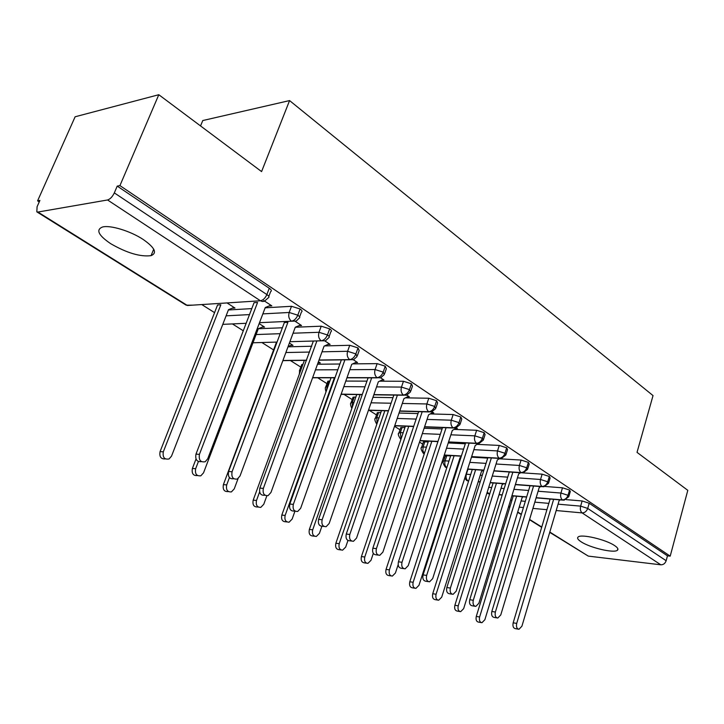 <?xml version="1.0" encoding="UTF-8"?>
<svg xmlns="http://www.w3.org/2000/svg" width="724" height="724" viewBox="0 0 724 724"><rect width="100%" height="100%" fill="white"/><g stroke="black" fill="none" stroke-linecap="round" stroke-linejoin="round"><path stroke-width="1.09" d="M143.18 239.463C154.836 247.653 157.461 253.047 151.063 255.644C140.329 257.002 126.881 253.011 110.7 243.689C98.428 235.354 95.677 229.798 102.455 227.028C110.111 224.829 130.519 231.056 143.18 239.463M614.558 545.552C617.69 547.634 618.64 549.199 617.409 550.249C614.16 553.444 590.123 547.815 581.2 541.851C577.861 539.688 576.856 538.059 578.177 536.964C581.354 533.805 605.816 539.525 614.558 545.552M37.594 200.856L39.901 200.43L37.087 206.729L36.815 211.842L37.91 212.051L107.559 199.969C110.166 199.163 112.41 196.801 114.32 192.892L117.225 186.104L119.931 185.606L158.8 94.717L75.124 116.772L37.594 200.856L39.241 201.896M201.77 304.56L214.566 312.641M232.522 323.981L243.282 330.778M262.052 342.633L273.654 349.964M290.424 360.552L300.813 367.113M317.709 377.783L326.977 383.639M343.963 394.372L352.199 399.576M369.258 410.354L376.525 414.942M394.526 426.309L400.01 429.775M419.504 442.083L422.689 444.102M443.559 457.278L444.608 457.939M200.548 125.94L202.783 120.537L289.573 100.582L653.03 395.585L637.029 452.373L687.8 490.338L670.198 556.15L667.465 555.842L589.2 503.252L587.707 508.429L666.152 560.72L667.465 555.842M666.152 560.72C665.157 563.462 663.392 564.829 660.84 564.811L588.277 556.104L549.724 532.348M119.931 185.606L670.198 556.15M158.8 94.717L261.581 171.588L289.573 100.582M566.186 499.632L582.141 500.963L589.2 503.252M117.225 186.104L269.265 288.27C271.473 289.853 271.934 290.957 270.649 291.573L268.812 296.415M228.377 309.972L251.789 308.605M265.147 307.827L291.501 306.288L300.098 308.985C302.143 310.451 302.569 311.474 301.401 312.062L299.6 316.904M268.975 306.026L271.808 305.854L263.78 300.551M232.178 308.225L234.983 308.053L227.019 302.931M198.385 461.586L195.652 468.718C194.828 473.921 196.566 476.274 200.865 475.786L203.535 472.826L258.305 328.741L282.396 327.782M300.677 324.94L295.274 327.23L321.23 326.189L329.655 328.85C331.547 330.198 331.954 331.149 330.886 331.71L329.13 336.551M299.066 325.619L301.546 325.519L295.501 321.519M262.079 327.176L264.55 327.076L259.147 323.592M274.287 348.262L274.858 347.221M287.989 346.823L311.745 346.235M324.596 345.918L349.746 345.294L358.018 347.909L359.176 350.57L357.466 355.412M327.891 344.452L330.108 344.389L325.058 341.058M290.758 345.411L292.967 345.357L289.392 343.049M301.419 365.457L301.754 364.552L302.931 364.38M317.51 364.235L339.9 364.009M352.688 363.882L377.132 363.638L385.259 366.208L386.354 368.688L384.679 373.53M355.547 362.552L357.538 362.534L353.412 359.801M318.316 362.959L320.307 362.941L318.415 361.728M327.556 382.019L327.863 381.177L329.891 381.005M345.801 381.059L366.959 381.141M379.602 381.186L403.458 381.276L411.431 383.801L412.472 386.109L410.843 390.942M382.109 379.964L383.919 379.973L380.67 377.819M352.751 397.983L353.031 397.204L355.846 397.051M372.951 397.322L392.969 397.648M405.44 397.856L428.78 398.236L436.608 400.716L437.604 402.87L436.002 407.693M407.639 396.725L409.313 396.752L406.897 395.159M377.059 413.386L377.313 412.662L380.842 412.535M399.033 413.042L417.992 413.576M430.255 413.92L453.152 414.553L460.844 416.997L461.785 419.015L460.229 423.821M432.219 412.87L433.757 412.915L432.128 411.838M400.526 428.246L400.752 427.576L404.942 427.495M424.11 428.246L442.083 428.943M454.129 429.404L476.627 430.282L484.184 432.681L485.08 434.563L483.56 439.359M455.894 428.436L457.315 428.49L456.419 427.902M423.187 442.608L423.395 441.984L424.816 441.794L428.192 441.957M448.237 442.943L465.306 443.776M477.125 444.355L499.252 445.441L506.682 447.803L507.542 449.559L506.058 454.337M445.088 456.482L446.762 455.713L450.627 455.939M471.469 457.161L487.695 458.111M499.279 458.781L521.081 460.057L528.384 462.383L529.208 464.03L527.751 468.781M523.162 472.89L542.14 474.166L549.335 476.464L550.113 478.003L548.702 482.727M545.281 486.492L562.485 487.795L569.562 490.058L570.313 491.496L568.928 496.193M536.158 497.687L562.376 499.886C565.001 499.795 566.874 498.266 568.014 495.297L569.562 490.058M486.926 493.08L489.732 493.795M499.071 494.573L502.221 494.836M511.959 495.659L526.665 496.89M515.407 484.446L542.032 486.465C544.665 486.356 546.566 484.799 547.733 481.786L549.335 476.464M464.781 478.093L466.537 480.365L468.654 480.908M478.229 481.632L480.22 481.786M490.229 482.546L505.669 483.713M493.922 470.763L520.972 472.573C523.615 472.437 525.534 470.844 526.737 467.785L528.384 462.383M443.423 461.559L443.613 460.998C442.445 461.74 443.016 463.776 445.332 467.107L446.844 467.595M456.672 468.256L457.405 468.31M467.686 468.998L483.922 470.084M471.65 456.591L499.144 458.183C501.795 458.021 503.741 456.392 504.972 453.278L506.682 447.803M444.301 455.007L461.369 455.993M421.468 447.749L421.676 447.151C420.463 447.857 421.033 449.939 423.395 453.405L424.273 453.803M448.572 441.921L476.519 443.269C479.179 443.07 481.143 441.396 482.41 438.246L484.184 432.681M420.011 440.545L437.993 441.405M398.743 433.468L398.978 432.816C397.684 433.586 398.254 435.721 400.698 439.224L400.942 439.377M424.617 426.717L453.043 427.784C455.713 427.558 457.704 425.848 459.007 422.644L460.844 416.997M394.77 425.594L413.721 426.309M399.738 410.951L428.68 411.721C431.35 411.458 433.359 409.703 434.708 406.445L436.608 400.716M368.507 410.137L388.507 410.662M373.892 394.607L403.358 395.023C406.037 394.734 408.074 392.924 409.458 389.612L411.431 383.801M341.158 394.146L362.299 394.444M347.013 377.638L377.041 377.666C379.72 377.331 381.774 375.484 383.204 372.118L385.259 366.208M312.65 377.611L335.031 377.629M319.04 360.018L349.656 359.611C352.335 359.231 354.416 357.33 355.891 353.909L358.018 347.909M282.912 360.498L306.641 360.181M289.89 341.71L321.139 340.805C323.818 340.389 325.927 338.434 327.447 334.95L329.655 328.85M252.975 342.778L277.039 342.081M259.5 322.678L291.419 321.212C294.098 320.741 296.225 318.732 297.799 315.184L300.098 308.985M222.775 324.361L246.151 323.293M518.239 629.147L515.452 628.658C513.289 628.179 512.529 626.224 513.171 622.812L516.701 623.418C516.049 626.848 516.809 628.803 518.981 629.283L521.914 626.197L559.136 500.592L560.195 499.886M513.171 622.812L550.113 499.044M516.701 623.418L553.634 499.334M481.17 622.595L478.573 622.133C476.401 621.654 475.641 619.753 476.283 616.423L479.623 617.002C478.98 620.341 479.75 622.242 481.922 622.721L484.863 619.735L522.158 497.46L523.226 496.782M516.628 496.23L479.623 617.002M513.28 495.949L476.283 616.423M496.954 617.898L494.257 617.436C491.976 616.975 491.171 614.984 491.831 611.463L495.37 612.052C494.7 615.581 495.506 617.572 497.786 618.043L500.773 614.929L539.226 487.505L540.701 486.564M491.831 611.463L530.049 485.75M495.37 612.052L533.579 486.021M474.908 606.241L472.31 605.807C469.903 605.373 469.052 603.336 469.74 599.707L473.279 600.277C472.591 603.916 473.442 605.952 475.849 606.395L478.872 603.264L518.628 473.976L520.601 472.754M469.74 599.707L509.298 471.994M473.279 600.277L512.836 472.229M452.048 594.16L449.577 593.761C447.043 593.354 446.129 591.273 446.835 587.526L450.382 588.078C449.667 591.834 450.581 593.915 453.115 594.323L456.183 591.173L497.307 459.966L499.768 458.491M446.835 587.526L487.822 457.731M450.382 588.078L491.361 457.939M428.346 581.625L426.02 581.263C423.332 580.892 422.354 578.775 423.088 574.901L426.635 575.426C425.902 579.309 426.879 581.435 429.567 581.806L432.653 578.639L475.216 445.45L478.202 443.74M423.088 574.901L465.577 442.952M426.635 575.426L469.125 443.115M459.821 611.527L457.306 611.092C455.025 610.631 454.21 608.685 454.88 605.264L458.229 605.825C457.559 609.255 458.373 611.201 460.654 611.662L463.641 608.658L502.148 484.664L503.623 483.75M496.474 483.207L458.229 605.825M493.125 482.953L454.88 605.264M437.712 600.069L435.305 599.671C432.907 599.228 432.047 597.246 432.726 593.716L436.083 594.259C435.396 597.798 436.255 599.789 438.663 600.223L441.694 597.191L481.46 471.433L483.433 470.256M475.641 469.731L436.083 594.259M472.292 469.505L432.726 593.716M414.825 588.205L412.544 587.843C410.01 587.436 409.096 585.408 409.802 581.77L413.151 582.286C412.445 585.942 413.359 587.969 415.902 588.377L418.961 585.327L460.057 457.749L460.98 457.224M454.102 455.776L413.151 582.286M450.744 455.577L409.802 581.77M391.114 575.915L388.978 575.589C386.29 575.218 385.313 573.146 386.046 569.39L389.394 569.888C388.67 573.661 389.648 575.734 392.327 576.105L395.413 573.028L398.146 564.711M431.821 441.314L389.394 569.888M428.454 441.151L386.046 569.39M403.739 568.611L401.585 568.295C398.734 567.978 397.684 565.806 398.444 561.797L401.992 562.295C401.232 566.322 402.282 568.494 405.132 568.82L408.236 565.625L452.319 430.409L456.627 428.029M398.444 561.797L442.527 427.603M401.992 562.295L446.084 427.739M366.516 563.172L364.561 562.883C361.719 562.557 360.67 560.448 361.421 556.548L364.769 557.028C364.018 560.937 365.068 563.055 367.91 563.372L371.014 560.286L373.312 553.398M408.743 426.327L364.769 557.028M405.386 426.192L361.421 556.548M378.172 555.1L376.236 554.828C373.204 554.575 372.073 552.358 372.851 548.186L376.399 548.656C375.62 552.846 376.752 555.064 379.783 555.317L382.887 552.122L428.581 414.807L433.033 412.436M372.851 548.186L418.635 411.657M376.399 548.656L422.192 411.757M340.995 549.941L339.257 549.697C336.226 549.444 335.103 547.29 335.873 543.235L339.221 543.679C338.443 547.742 339.574 549.905 342.597 550.168L345.692 547.063L347.936 540.52M384.851 410.761L339.221 543.679M381.485 410.671L335.873 543.235M351.602 541.045L349.918 540.828C346.678 540.656 345.457 538.394 346.262 534.041L349.801 534.484C349.004 538.855 350.217 541.118 353.457 541.29L356.543 538.086L403.938 398.616L408.562 396.263M346.262 534.041L393.847 395.087M349.801 534.484L397.404 395.141M314.497 536.203L313.012 536.013C309.781 535.841 308.569 533.633 309.365 529.416L312.696 529.832C311.899 534.068 313.121 536.276 316.343 536.448L319.42 533.344L321.854 526.357M360.081 394.607L312.696 529.832M356.724 394.553L309.365 529.416M323.945 526.429L322.578 526.258C319.112 526.203 317.791 523.895 318.605 519.334L322.135 519.751C321.32 524.312 322.642 526.629 326.108 526.692L329.158 523.488L378.335 381.801L383.15 379.457M318.605 519.334L368.109 377.838M322.135 519.751L371.665 377.847M286.948 521.932L285.781 521.787C282.324 521.714 281.012 519.479 281.817 515.063L285.138 515.443C284.333 519.877 285.654 522.122 289.102 522.194L292.134 519.09L294.949 511.171M334.398 377.801L285.138 515.443M331.04 377.801L281.817 515.063M295.148 511.198L294.161 511.081C290.433 511.171 288.985 508.818 289.817 504.031L293.338 504.402C292.505 509.207 293.953 511.56 297.682 511.479L300.65 508.302L351.737 364.326L356.733 362M289.817 504.031L341.366 359.873M293.338 504.402L344.923 359.828M258.296 507.071L257.5 506.981C253.798 507.053 252.359 504.773 253.192 500.13L256.495 500.483C255.672 505.135 257.111 507.424 260.812 507.352L263.762 504.284L266.839 495.831M259.608 491.958L256.495 500.483M317.899 363.149L319.501 362.425M304.388 360.362L253.192 500.13M265.129 495.316L264.595 495.261C260.586 495.533 259.002 493.135 259.844 488.085L263.346 488.419C262.504 493.487 264.088 495.886 268.106 495.614L270.957 492.474L324.071 346.153L329.266 343.837M259.844 488.085L313.32 341.149M263.346 488.419L316.859 341.049M228.467 491.605L228.132 491.569C224.15 491.822 222.567 489.505 223.399 484.609L226.693 484.926C225.861 489.831 227.436 492.157 231.418 491.904L234.25 488.872L238.06 478.618M229.427 477.605L226.693 484.926M288.08 346.579L292.134 344.814M276.459 342.217L223.399 484.609M233.816 478.745C229.49 479.234 227.743 476.808 228.585 471.469L232.069 471.758C231.228 477.134 232.974 479.56 237.318 479.044L240.015 475.985L295.274 327.23M228.585 471.469L284.36 322.533L284.107 321.61M232.069 471.758L287.881 322.379L287.636 321.447M287.881 322.379L284.36 322.533M197.48 475.541C193.245 475.912 191.543 473.55 192.394 468.446L195.652 468.718M258.305 328.741L263.681 326.515M196.005 459.007L192.394 468.446M201.417 461.622C196.91 462.066 195.1 459.559 195.978 454.12L199.426 454.364C198.611 460.102 200.548 462.555 205.254 461.713L207.725 458.781L265.265 307.519L270.894 305.247M195.978 454.12L254.061 302.677L257.563 302.46L199.426 454.364M165.371 458.907C160.963 459.233 159.199 456.799 160.076 451.604L163.316 451.83C162.502 457.378 164.429 459.758 169.081 458.953L171.525 456.12L228.494 309.673L234.078 307.474M160.076 451.604L217.562 304.994L220.847 304.786L163.316 451.83M660.84 564.811L582.132 512.909L556.186 510.538M546.937 509.687L532.918 508.411M523.425 507.542L519.199 507.153M510.094 506.32L508.719 506.194M508.673 506.348L509.859 507.09M517.723 512.004L521.38 514.284M529.597 519.425L541.76 527.027M549.815 532.059L588.277 556.104M558.077 504.176L580.639 506.13L587.707 508.429C586.603 511.352 584.739 512.845 582.132 512.909C580.458 511.452 579.96 509.198 580.639 506.13L582.141 500.963M37.91 212.051L187.38 305.492L260.423 300.768L107.559 199.969M114.32 192.892L266.866 294.568L269.265 288.27M36.96 211.942L186.177 305.175L192.638 305.148M260.423 300.768C263.093 300.243 265.237 298.179 266.866 294.568C269.084 296.152 269.545 297.238 268.26 297.845L264.351 301.284L262.359 301.51L260.423 300.768M510.61 500.04L511.995 500.157M521.09 500.954L525.316 501.325M534.81 502.148L548.828 503.37M538.104 491.234L560.928 493.044C560.24 496.067 560.72 498.347 562.376 499.886L564.059 500.212L568.765 496.727L568.014 495.297L560.937 493.035L562.485 487.795M489.65 494.049L487.207 492.184M488.727 487.315L491.686 487.551M501.017 488.293L504.176 488.546M513.913 489.315L528.62 490.483M467.966 469.215L466.374 474.22L470.691 474.528M480.265 475.206L482.256 475.351M492.257 476.057L507.696 477.152M517.434 477.849L540.538 479.487L542.14 474.166M446.762 455.713L445.097 460.826L448.961 461.07M458.79 461.677L459.532 461.722M469.813 462.365L486.039 463.378M496.04 464.003L519.416 465.46L521.081 460.057M424.816 441.794L423.106 446.979L426.472 447.151M446.518 448.219L463.586 449.115M473.867 449.667L497.533 450.916L499.252 445.441M402.11 427.386L400.336 432.644L403.168 432.762M422.327 433.586L440.31 434.355M450.889 434.807L474.844 435.839L476.627 430.282M378.607 412.472L376.77 417.802L379.014 417.875M397.195 418.463L416.146 419.069M427.042 419.422L451.296 420.201L453.152 414.553M354.244 397.024L352.344 402.426L353.946 402.463M371.05 402.816L391.06 403.223M402.291 403.458L426.861 403.956L428.78 398.236M328.995 381.005L327.031 386.48L327.927 386.489M343.828 386.625L364.977 386.797M376.58 386.887L401.476 387.087L403.458 381.276M302.804 364.38L300.885 369.946M315.465 369.864L337.855 369.747M349.837 369.683L375.077 369.548L377.132 363.638M285.871 352.534L309.61 352.054M322.017 351.81L347.611 351.294L349.746 345.294M256.097 334.551L280.179 333.683M293.048 333.221L319.003 332.289L321.23 326.189M226.096 315.845L249.49 314.596M262.839 313.881L289.184 312.478L291.501 306.288M540.529 479.487C539.814 482.555 540.321 484.881 542.032 486.465L543.869 486.799L548.521 483.306L547.733 481.786L540.538 479.487M468.582 481.152L467.894 480.854C466.166 479.342 465.659 477.125 466.374 474.22L466.03 474.202M527.561 469.414L526.737 467.785L519.416 465.451C518.674 468.573 519.189 470.944 520.972 472.573L522.963 472.917L527.561 469.414M446.826 467.668L446.681 467.586C444.889 466.03 444.364 463.776 445.106 460.826M505.841 455.025L504.972 453.278L497.533 450.916C496.764 454.075 497.307 456.5 499.144 458.183L501.334 458.518L505.841 455.025M445.278 455.903L443.613 460.998L445.097 460.826M483.324 440.102L482.41 438.246L474.844 435.839C474.048 439.052 474.609 441.531 476.519 443.269L478.908 443.595L483.324 440.102M424.354 453.568L422.861 450.654L423.106 446.979L421.676 447.151L423.395 441.984M451.296 420.201C450.482 423.459 451.061 425.993 453.043 427.784L455.677 428.101L459.957 424.635L459.007 422.644L451.305 420.192M401.132 438.807L400.336 432.644L398.978 432.816L400.752 427.576M435.703 408.58L434.708 406.445L426.861 403.956C426.011 407.277 426.617 409.865 428.68 411.721L431.567 412.001L435.703 408.58M377.123 423.359L376.77 417.802L375.475 417.974C374.272 418.644 374.715 420.725 376.815 424.246M375.222 418.671L377.313 412.662M410.508 391.901L409.458 389.612L401.476 387.087C400.589 390.462 401.223 393.105 403.358 395.023L406.553 395.268L410.508 391.901M352.307 407.132L352.344 402.426L351.131 402.598C350.117 403.259 350.362 405.205 351.855 408.417M350.85 403.34L353.031 397.204M384.317 374.57L383.204 372.118L375.077 369.548C374.154 372.978 374.815 375.684 377.041 377.666L380.571 377.856L384.317 374.57M326.678 389.964L327.031 386.489L325.891 386.652C325.103 387.34 325.148 389.05 326.026 391.793M325.583 387.458L327.863 381.177M357.059 356.543L355.891 353.909L347.611 351.294C346.651 354.787 347.339 357.556 349.656 359.611L353.565 359.719L357.059 356.543M300.442 371.177L300.768 369.946L299.718 370.109L299.32 374.218M299.374 370.969L301.754 364.552M328.687 337.782C329.746 337.23 329.339 336.289 327.447 334.95L319.003 332.289C318.008 335.836 318.723 338.678 321.139 340.805L325.483 340.796L328.687 337.782M272.161 353.855L272.749 352.859M299.112 318.225C300.279 317.655 299.845 316.641 297.799 315.184L289.184 312.478C288.152 316.089 288.903 318.994 291.419 321.212L296.243 321.058L299.112 318.225M151.063 255.644L153.723 249.201M617.409 550.249L617.834 548.711M541.679 527.316L529.506 519.714M521.289 514.574L517.633 512.293M509.777 507.379L508.583 506.637M562.801 500.103L536.104 497.868M526.61 497.071L511.904 495.831M502.166 495.017L499.017 494.754M487.37 493.379L489.017 493.958M542.466 486.7L515.343 484.637M505.605 483.894L490.166 482.727M480.166 481.967L478.175 481.813M466.844 480.555L468.519 481.134M521.398 472.808L493.859 470.953M483.858 470.283L467.632 469.188M457.351 468.5L456.618 468.446M445.631 467.297L446.789 467.776M499.569 458.419L471.586 456.79M461.306 456.192L444.237 455.197M423.694 453.586L424.255 453.858M476.935 443.495L448.5 442.12M437.92 441.613L419.947 440.744M453.45 428.011L424.545 426.925M413.648 426.508L394.698 425.793M429.061 411.938L399.675 411.16M388.444 410.861L368.435 410.327M403.711 395.232L373.828 394.797M362.235 394.634L341.094 394.336M377.349 377.847L346.95 377.819M334.968 377.801L312.587 377.783M349.909 359.765L318.985 360.172M306.578 360.335L282.858 360.652M274.649 347.294L271.916 355.086"/></g></svg>
